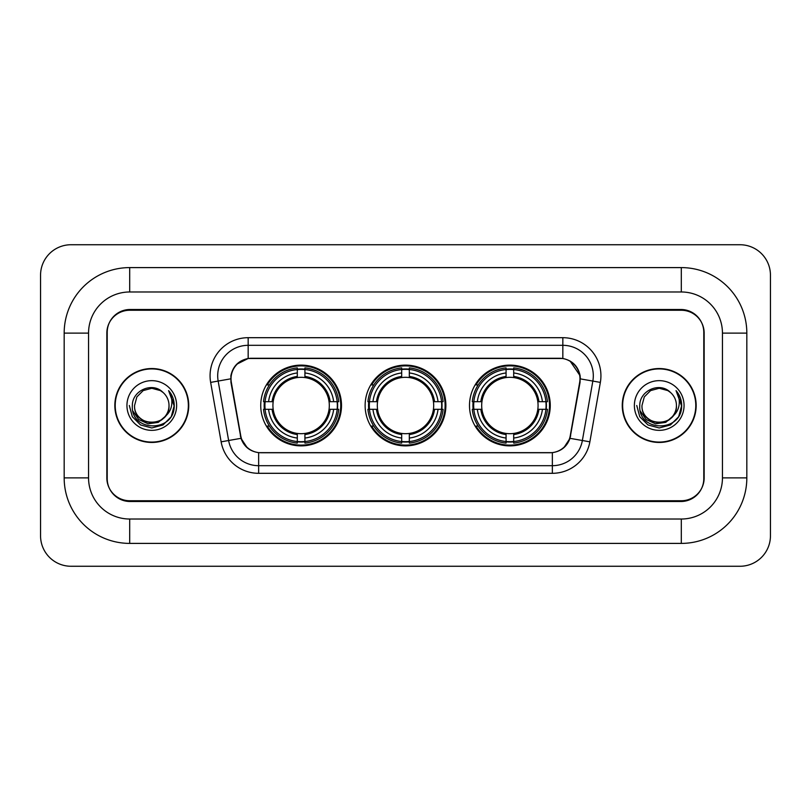 <?xml version="1.0" encoding="UTF-8"?>
<svg xmlns="http://www.w3.org/2000/svg" width="811" height="811" viewBox="0 0 811 811"><rect width="100%" height="100%" fill="white"/><g stroke="black" fill="none" stroke-linecap="round" stroke-linejoin="round"><path stroke-width="1.22" d="M365.122 405.5A40.378 40.378 0 0 0 405.5 445.878A40.378 40.378 0 0 0 445.878 405.5A40.378 40.378 0 0 0 405.5 365.122A40.378 40.378 0 0 0 365.122 405.5M469.498 405.5A40.378 40.378 0 0 0 509.876 445.878A40.378 40.378 0 0 0 550.263 405.5A40.378 40.378 0 0 0 509.876 365.122A40.378 40.378 0 0 0 469.498 405.5M260.736 405.5A40.378 40.378 0 0 0 301.124 445.878A40.378 40.378 0 0 0 341.502 405.5A40.378 40.378 0 0 0 301.124 365.122A40.378 40.378 0 0 0 260.736 405.5M231.023 378.838A20.569 20.569 0 0 0 231.338 382.407L240.745 435.74A20.569 20.569 0 0 0 261 452.741L550 452.741A20.569 20.569 0 0 0 570.255 435.74L579.662 382.407A20.569 20.569 0 0 0 559.408 358.259L251.592 358.259A20.569 20.569 0 0 0 231.023 378.838M264.366 409.312A36.951 36.951 0 0 1 264.366 401.688M473.127 409.312A36.951 36.951 0 0 1 473.127 401.688M368.741 409.312A36.951 36.951 0 0 1 368.741 401.688M681.311 267.6A65.519 65.519 0 0 1 746.83 333.118A65.519 65.519 0 0 0 681.311 267.6L129.689 267.6A65.519 65.519 0 0 0 64.17 333.118A65.519 65.519 0 0 1 129.689 267.6L129.689 291.98L681.311 291.98L129.689 291.98A41.138 41.138 0 0 0 88.551 333.118L88.551 477.882A41.138 41.138 0 0 0 129.689 519.02L681.311 519.02L129.689 519.02L129.689 543.4L681.311 543.4A65.519 65.519 0 0 0 746.83 477.882L746.83 333.118L722.449 333.118A41.138 41.138 0 0 0 681.311 291.98L681.311 267.6M681.311 310.258L129.689 310.258A22.86 22.86 0 0 0 106.839 333.118L106.839 477.882A22.86 22.86 0 0 0 129.689 500.742L681.311 500.742A22.86 22.86 0 0 0 704.161 477.882L704.161 333.118A22.86 22.86 0 0 0 681.311 310.258M746.83 477.882L722.449 477.882L722.449 333.118L722.449 477.882A41.138 41.138 0 0 1 681.311 519.02L681.311 543.4M770.45 275.213A30.473 30.473 0 0 0 739.977 244.74L71.023 244.74A30.473 30.473 0 0 0 40.55 275.213L40.55 535.787A30.473 30.473 0 0 0 71.023 566.26L739.977 566.26A30.473 30.473 0 0 0 770.45 535.787L770.45 275.213M64.17 477.882L88.551 477.882L88.551 333.118L64.17 333.118L64.17 477.882A65.519 65.519 0 0 0 129.689 543.4M114.838 405.5A36.951 36.951 0 0 0 151.789 442.451A36.951 36.951 0 0 0 188.74 405.5A36.951 36.951 0 0 0 151.789 368.549A36.951 36.951 0 0 0 114.838 405.5M622.26 405.5A36.951 36.951 0 0 0 659.211 442.451A36.951 36.951 0 0 0 696.162 405.5A36.951 36.951 0 0 0 659.211 368.549A36.951 36.951 0 0 0 622.26 405.5M230.871 375.787C232.848 366.258 238.606 360.49 248.166 358.492L562.834 358.492C572.373 360.479 578.142 366.248 580.129 375.787L580.047 382.407L570.011 438.325C567.001 446.618 561.111 451.382 552.352 452.639L258.648 452.639C249.91 451.403 244.02 446.628 240.989 438.325L230.953 382.407L230.871 375.787M236.721 364.24L248.166 358.492L248.166 345.314L562.834 345.314A30.473 30.473 0 0 1 592.841 381.079L582.369 440.505A30.473 30.473 0 0 1 552.352 465.686L258.648 465.686A30.473 30.473 0 0 1 228.631 440.505L218.159 381.079A30.473 30.473 0 0 1 248.166 345.314L248.166 337.69L562.834 337.69L562.834 358.492M570.072 361.017L580.129 375.787L580.352 378.879L600.353 382.397L589.871 441.833A38.097 38.097 0 0 1 552.352 473.31L258.648 473.31A38.097 38.097 0 0 1 221.129 441.833L210.647 382.397A38.097 38.097 0 0 1 248.166 337.69M260.615 452.741L258.648 452.639L258.648 473.31M552.352 473.31L552.352 452.639L550.385 452.741M592.841 381.079L582.369 440.505L570.011 438.325L563.858 447.702M247.274 447.824L240.989 438.325L221.129 441.833M570.64 435.74L570.518 436.389M240.482 436.389L240.36 435.74M210.647 382.397L230.648 378.838M703.786 332.358A22.86 22.86 0 0 0 680.926 309.498L130.074 309.498A22.86 22.86 0 0 0 107.214 332.358L107.214 478.642A22.86 22.86 0 0 0 130.074 501.502L680.926 501.502A22.86 22.86 0 0 0 703.786 478.642L703.786 332.358L703.786 478.642M107.214 332.358L107.214 478.642M188.355 405.5A36.576 36.576 0 0 0 151.789 368.924A36.576 36.576 0 0 0 115.213 405.5A36.576 36.576 0 0 0 151.789 442.076A36.576 36.576 0 0 0 188.355 405.5M164.988 416.57C155.844 428.928 133.663 421.021 134.565 405.5C133.511 427.721 170.067 427.721 169.012 405.5C170.067 427.721 133.511 427.721 134.565 405.5L136.866 396.893L143.172 390.588L151.789 388.276L160.396 390.588L163.072 392.483C152.498 381.413 132.152 390.537 132.345 405.5C130.409 432.091 173.513 432.78 174.213 406.787L174.243 405.5C174.183 399.853 172.307 394.886 168.607 390.618C171.415 395.231 172.408 400.188 171.577 405.5C170.776 410.021 168.576 413.711 164.988 416.57A17.224 17.224 0 0 0 169.012 405.5C170.067 427.721 133.511 427.721 134.565 405.5L136.866 396.893L143.172 390.588M169.012 405.5A17.224 17.224 0 0 0 163.072 392.483M166.083 415.648L158.307 422.369L148.119 423.788L138.742 419.551L132.882 411.086M126.942 405.5A24.847 24.847 0 0 0 151.789 430.347A24.847 24.847 0 0 0 176.626 405.5A24.847 24.847 0 0 0 151.789 380.653A24.847 24.847 0 0 0 126.942 405.5M168.607 390.618L174.243 406.149L173.189 398.698L174.243 406.149L173.189 398.698L174.243 406.149L168.779 390.811L174.243 406.149L168.779 390.811L174.243 405.5L171.243 416.732L163.021 424.954L151.789 427.965L140.556 424.954L132.335 416.732L129.324 405.5M168.779 390.811L174.243 406.169M695.787 405.5A36.576 36.576 0 0 0 659.211 368.924A36.576 36.576 0 0 0 622.645 405.5A36.576 36.576 0 0 0 659.211 442.076A36.576 36.576 0 0 0 695.787 405.5M676.435 405.5C677.489 427.721 640.933 427.721 641.988 405.5L644.299 396.893L650.604 390.588L659.211 388.276L667.828 390.588L670.494 392.483C659.921 381.413 639.575 390.537 639.767 405.5C637.831 432.091 680.936 432.78 681.635 406.787L681.676 405.5C681.605 399.853 679.73 394.886 676.039 390.618C678.848 395.231 679.831 400.188 679.01 405.5C678.199 410.021 675.999 413.711 672.41 416.57A17.224 17.224 0 0 0 676.435 405.5C677.489 427.721 640.933 427.721 641.988 405.5L644.299 396.893L650.604 390.588L659.211 388.276L667.828 390.588L670.494 392.483A17.224 17.224 0 0 1 676.435 405.5C677.489 427.721 640.933 427.721 641.988 405.5C641.095 421.021 663.266 428.928 672.41 416.57M673.505 415.648L665.73 422.369L655.541 423.788L646.164 419.551L640.305 411.086M634.374 405.5A24.847 24.847 0 0 0 659.211 430.347A24.847 24.847 0 0 0 684.058 405.5A24.847 24.847 0 0 0 659.211 380.653A24.847 24.847 0 0 0 634.374 405.5M676.039 390.618L681.666 406.149L680.622 398.698L681.666 406.149L680.622 398.698L681.666 406.149L676.202 390.811L681.666 406.149L676.202 390.811L681.676 405.5L678.665 416.732L670.444 424.954L659.211 427.965L647.979 424.954L639.757 416.732L636.757 405.5M676.202 390.811L681.666 406.169M304.926 441.569L304.926 443.1A37.793 37.793 0 0 0 338.714 409.312L337.183 409.312A36.262 36.262 0 0 1 304.926 441.569L304.926 438.041A32.764 32.764 0 0 0 333.656 409.312L329.053 409.312A28.192 28.192 0 0 0 304.926 377.571L304.926 369.431A36.262 36.262 0 0 1 337.183 401.688L338.714 401.688A37.793 37.793 0 0 0 304.926 367.9L304.926 369.431M265.055 409.312L263.524 409.312A37.793 37.793 0 0 0 297.313 443.1L297.313 441.569A36.262 36.262 0 0 1 265.055 409.312L268.583 409.312A32.764 32.764 0 0 0 297.313 438.041L297.313 433.429A28.192 28.192 0 0 0 329.053 409.312L330.178 409.312A29.308 29.308 0 0 1 304.926 434.554L304.926 438.041M297.313 369.431L297.313 367.9A37.793 37.793 0 0 0 263.524 401.688L265.055 401.688A36.262 36.262 0 0 1 297.313 369.431L297.313 372.959A32.764 32.764 0 0 0 268.583 401.688L273.185 401.688A28.192 28.192 0 0 0 297.313 433.429L297.313 434.554A29.308 29.308 0 0 1 272.06 409.312L268.583 409.312M265.126 409.312A36.191 36.191 0 0 1 265.126 401.688M304.926 369.512A36.191 36.191 0 0 0 297.313 369.512M337.112 401.688A36.191 36.191 0 0 1 337.112 409.312M337.183 401.688L333.656 401.688A32.764 32.764 0 0 0 304.926 372.959M333.656 409.312L337.183 409.312M297.313 438.041L297.313 441.569M329.053 401.688L333.656 401.688M304.926 433.479L304.926 434.554M297.313 433.429A28.192 28.192 0 0 1 273.185 409.312L272.06 409.312M304.926 441.488A36.191 36.191 0 0 1 297.313 441.488M268.583 401.688L265.055 401.688M297.313 377.52L297.313 372.959M304.926 377.571A28.192 28.192 0 0 0 273.185 401.688L272.06 401.688A29.308 29.308 0 0 1 297.313 376.446M304.926 377.52L304.926 376.446A29.308 29.308 0 0 1 330.178 401.688M269.414 384.931L267.265 384.931A39.617 39.617 0 0 1 340.742 405.5A39.617 39.617 0 0 1 267.265 426.069L269.414 426.069M409.312 441.569L409.312 443.1A37.793 37.793 0 0 0 443.1 409.312L441.569 409.312A36.262 36.262 0 0 1 409.312 441.569L409.312 438.041A32.764 32.764 0 0 0 438.041 409.312L433.429 409.312A28.192 28.192 0 0 0 409.312 377.571L409.312 369.431A36.262 36.262 0 0 1 441.569 401.688L443.1 401.688A37.793 37.793 0 0 0 409.312 367.9L409.312 369.431M369.431 409.312L367.9 409.312A37.793 37.793 0 0 0 401.688 443.1L401.688 441.569A36.262 36.262 0 0 1 369.431 409.312L372.959 409.312A32.764 32.764 0 0 0 401.688 438.041L401.688 433.429A28.192 28.192 0 0 0 433.429 409.312L434.554 409.312A29.308 29.308 0 0 1 409.312 434.554L409.312 438.041M401.688 369.431L401.688 367.9A37.793 37.793 0 0 0 367.9 401.688L369.431 401.688A36.262 36.262 0 0 1 401.688 369.431L401.688 372.959A32.764 32.764 0 0 0 372.959 401.688L377.571 401.688A28.192 28.192 0 0 0 401.688 433.429L401.688 434.554A29.308 29.308 0 0 1 376.446 409.312L372.959 409.312M369.512 409.312A36.191 36.191 0 0 1 369.512 401.688M409.312 369.512A36.191 36.191 0 0 0 401.688 369.512M441.488 401.688A36.191 36.191 0 0 1 441.488 409.312M441.569 401.688L438.041 401.688A32.764 32.764 0 0 0 409.312 372.959M438.041 409.312L441.569 409.312M401.688 438.041L401.688 441.569M433.429 401.688L438.041 401.688M409.312 433.479L409.312 434.554M401.688 433.429A28.192 28.192 0 0 1 377.571 409.312L376.446 409.312M409.312 441.488A36.191 36.191 0 0 1 401.688 441.488M372.959 401.688L369.431 401.688M401.688 377.52L401.688 372.959M409.312 377.571A28.192 28.192 0 0 0 377.571 401.688L376.446 401.688A29.308 29.308 0 0 1 401.688 376.446M409.312 377.52L409.312 376.446A29.308 29.308 0 0 1 434.554 401.688M373.8 384.931L371.641 384.931A39.617 39.617 0 0 1 445.117 405.5A39.617 39.617 0 0 1 371.641 426.069L373.8 426.069M513.687 441.569L513.687 443.1A37.793 37.793 0 0 0 547.476 409.312L545.945 409.312A36.262 36.262 0 0 1 513.687 441.569L513.687 438.041A32.764 32.764 0 0 0 542.417 409.312L537.815 409.312A28.192 28.192 0 0 0 513.687 377.571L513.687 369.431A36.262 36.262 0 0 1 545.945 401.688L547.476 401.688A37.793 37.793 0 0 0 513.687 367.9L513.687 369.431M473.817 409.312L472.286 409.312A37.793 37.793 0 0 0 506.074 443.1L506.074 441.569A36.262 36.262 0 0 1 473.817 409.312L477.344 409.312A32.764 32.764 0 0 0 506.074 438.041L506.074 433.429A28.192 28.192 0 0 0 537.815 409.312L538.94 409.312A29.308 29.308 0 0 1 513.687 434.554L513.687 438.041M506.074 369.431L506.074 367.9A37.793 37.793 0 0 0 472.286 401.688L473.817 401.688A36.262 36.262 0 0 1 506.074 369.431L506.074 372.959A32.764 32.764 0 0 0 477.344 401.688L481.947 401.688A28.192 28.192 0 0 0 506.074 433.429L506.074 434.554A29.308 29.308 0 0 1 480.822 409.312L477.344 409.312M473.888 409.312A36.191 36.191 0 0 1 473.888 401.688M513.687 369.512A36.191 36.191 0 0 0 506.074 369.512M545.874 401.688A36.191 36.191 0 0 1 545.874 409.312M545.945 401.688L542.417 401.688A32.764 32.764 0 0 0 513.687 372.959M542.417 409.312L545.945 409.312M506.074 438.041L506.074 441.569M537.815 401.688L542.417 401.688M513.687 433.479L513.687 434.554M506.074 433.429A28.192 28.192 0 0 1 481.947 409.312L480.822 409.312M513.687 441.488A36.191 36.191 0 0 1 506.074 441.488M477.344 401.688L473.817 401.688M506.074 377.52L506.074 372.959M513.687 377.571A28.192 28.192 0 0 0 481.947 401.688L480.822 401.688A29.308 29.308 0 0 1 506.074 376.446M513.687 377.52L513.687 376.446A29.308 29.308 0 0 1 538.94 401.688M478.176 384.931L476.016 384.931A39.617 39.617 0 0 1 549.503 405.5A39.617 39.617 0 0 1 476.016 426.069L478.176 426.069M562.834 337.69A38.097 38.097 0 0 1 600.353 382.397M218.159 381.079A30.473 30.473 0 0 1 217.693 375.787M582.369 440.505L589.871 441.833M304.926 433.429A28.192 28.192 0 0 0 329.053 409.312M297.313 441.833A36.536 36.536 0 0 0 304.926 441.833M337.447 409.312A36.536 36.536 0 0 0 337.447 401.688M304.926 369.167A36.536 36.536 0 0 0 297.313 369.167M409.312 433.429A28.192 28.192 0 0 0 433.429 409.312M401.688 441.833A36.536 36.536 0 0 0 409.312 441.833M441.833 409.312A36.536 36.536 0 0 0 441.833 401.688M409.312 369.167A36.536 36.536 0 0 0 401.688 369.167M513.687 433.429A28.192 28.192 0 0 0 537.815 409.312M506.074 441.833A36.536 36.536 0 0 0 513.687 441.833M546.208 409.312A36.536 36.536 0 0 0 546.208 401.688M513.687 369.167A36.536 36.536 0 0 0 506.074 369.167"/></g></svg>
